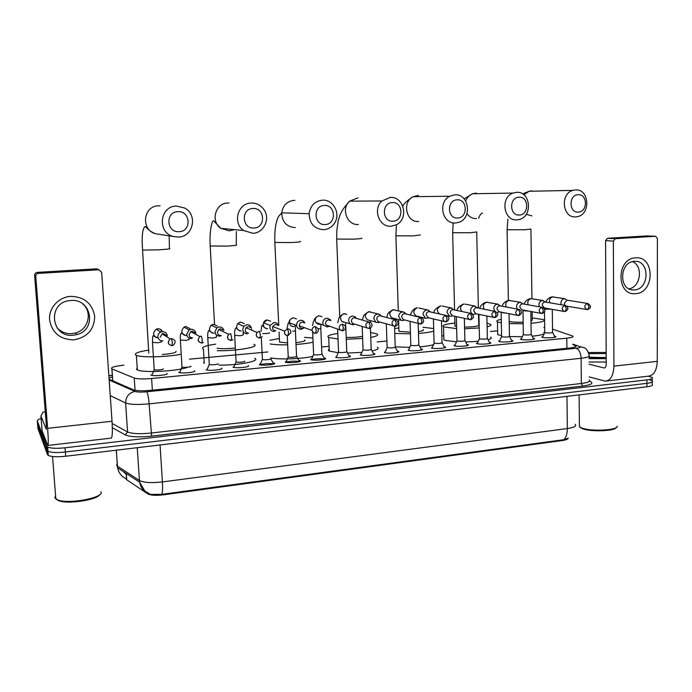 <?xml version="1.0" encoding="UTF-8"?>
<svg xmlns="http://www.w3.org/2000/svg" width="692" height="692" viewBox="0 0 692 692"><rect width="100%" height="100%" fill="white"/><g stroke="black" fill="none" stroke-linecap="round" stroke-linejoin="round"><path stroke-width="1.04" d="M166.807 374.052L166.988 373.429C169.263 374.839 153.685 376.526 151.09 375.133L150.83 374.978M194.417 371.431L194.564 370.782C197.064 372.175 181.503 373.827 178.917 372.426L178.7 372.305M221.535 368.853L221.639 368.179C224.364 369.563 208.802 371.18 206.225 369.77L206.06 369.675M248.177 366.31L248.22 365.635C251.179 367.002 235.6 368.577 233.04 367.158L232.919 367.097M273.158 362.798L274.326 363.127C277.509 364.476 261.922 366.025 259.362 364.597L260.659 363.395M298.84 360.359L300.017 360.679C303.252 362.028 287.734 363.508 285.216 362.08L286.505 360.904M324.072 357.963L325.275 358.292C328.415 359.606 313.346 361.008 310.673 359.641L311.884 358.465M348.906 355.61L350.1 355.947C353.154 357.236 338.492 358.56 335.689 357.236L336.822 356.069M373.317 353.301L374.502 353.638C377.46 354.901 363.205 356.155 360.264 354.884L361.319 353.707M397.32 351.034L398.497 351.363C401.36 352.6 387.485 353.785 384.423 352.565L385.401 351.398M420.918 348.803L422.077 349.131C424.853 350.342 411.342 351.467 408.168 350.282L409.058 349.123M444.117 346.606L445.276 346.934C447.958 348.119 434.792 349.183 431.514 348.041L432.327 346.891M466.936 344.443L468.086 344.78C470.672 345.931 457.844 346.943 454.471 345.836L453.995 345.654L455.198 344.694M489.374 342.324L490.516 342.652C493.024 343.786 480.507 344.737 477.048 343.673L476.494 343.474L477.688 342.531M511.457 340.23L512.582 340.568C515.012 341.666 502.799 342.566 499.252 341.545L498.621 341.32L499.814 340.412M533.177 338.172L534.293 338.509C536.637 339.582 524.718 340.438 521.093 339.443L520.384 339.201L521.569 338.319M554.543 336.148L555.659 336.485C557.925 337.532 546.273 338.336 542.58 337.385L541.793 337.125L542.969 336.269M126.039 478.656L126.601 479.694L147.716 493.82C150.674 495.36 155.812 495.714 163.122 494.875L562.475 440.501C565.814 440.017 567.699 439.316 568.123 438.399M544.699 327.532L543.791 327.472M123.929 365.177C114.275 366.25 110.253 367.495 111.87 368.905L134.222 378.022C137.5 379.052 143.296 379.207 151.617 378.507L566.783 338.172C571.921 337.61 573.919 336.909 572.777 336.053L552.527 329.167M497.634 330.837L490.42 331.494M443.788 335.784L441.877 335.957M386.915 341.009L377.166 341.909M329.089 346.32L321.581 347.012M267.865 351.951L189.452 359.157M649.952 379.995L652.219 380.903C653.248 381.932 651.492 382.737 646.942 383.342L65.351 452.023C56.943 452.888 51.147 452.637 47.982 451.253L47.177 450.466L37.584 424.421M126.16 478.708C121.524 476.615 118.687 472.982 117.64 467.818L117.441 466.174L139.421 480.456L139.628 482.194C140.701 487.609 143.633 491.398 148.434 493.578L150.475 494.399L161.876 494.33L563.764 439.714L568.244 438.2M652.219 381.975L652.219 384.328C653.248 385.375 651.483 386.197 646.942 386.802L65.671 456.244C57.263 457.127 51.476 456.858 48.31 455.448L47.497 454.653L37.913 428.495L37.61 424.732L47.177 450.466L47.982 451.253C51.147 452.637 56.943 452.888 65.351 452.023L646.942 383.342C651.492 382.737 653.248 381.932 652.219 380.903L652.219 378.524M648.447 376.197L652.219 377.477C653.248 378.481 651.492 379.277 646.942 379.873L65.031 447.793C56.614 448.658 50.819 448.407 47.653 447.049L46.848 446.271L37.307 420.961C37.1 420.174 38.38 419.352 41.148 418.496M109.094 379.181L133.296 389.786C136.575 390.885 142.379 391.075 150.709 390.349L569.767 348.007C574.888 347.427 576.877 346.675 575.735 345.766L572.855 344.677M112.415 376.777L109.016 378.1M266.532 365.125L271.212 364.675M635.602 257.848C654.978 255.746 654.926 292.915 635.663 293.633C616.2 296.185 616.027 258.324 635.602 257.848M634.417 289.913C649.606 289.394 649.996 260.157 634.737 261.317L634.365 261.334C619.599 261.619 618.38 289.965 633.085 289.931L634.417 289.913M632.505 261.637C643.448 265.901 640.731 287.05 629.045 288.858M589.143 376.898L605.31 381.145C610.629 380.522 613.501 375.514 613.916 366.12L613.354 241.101L605.569 240.643L606.244 364.217C606.149 366.57 605.431 367.824 604.09 367.98L589.048 364.191M606.763 380.972L648.144 376.206C653.732 375.548 656.777 370.601 657.27 361.354L657.4 238.411L655.532 236.283L647.383 235.894L607.472 238.282L615.274 238.705L655.532 236.283M615.274 238.705L613.354 241.101M605.569 240.643L607.472 238.282M616.157 427.595C614.755 431.168 590.691 432.007 582.647 428.763L579.957 427.12M617.169 426.134C618.674 430.234 591.089 431.747 581.92 428.045L579.412 426.687L579.394 424.827M588.425 352.522L606.183 352.453M606.209 357.453L588.996 357.479M588.754 353.621L606.192 353.586M604.263 357.634L588.996 357.167M606.218 358.646L589.004 358.664M606.235 362.011L589.03 362.02M601.218 357.816L589.714 357.556M578.157 194.72C568.556 194.703 568.746 213.024 578.313 212.107C587.845 212.063 587.707 193.916 578.157 194.72M575.744 216.873C562.527 218.291 559.793 193.769 572.872 190.386L575.502 189.928C589.324 188.717 591.011 214.459 577.327 216.665L575.744 216.873M509.182 321.443L509.892 321.633C512.971 322.204 517.391 322.377 523.152 322.161M501.319 322.861L497.462 321.867C495.896 320.993 497.159 320.137 501.259 319.315M532.234 317.913L543.687 319.652C545.746 321.114 541.516 322.325 531.015 323.294M501.57 335.698L497.704 334.599L497.678 333.042M530.989 321.296L532.269 320.145L532.139 311.763M523.178 323.718L509.217 323.605M543.86 332.333L544.509 333.06M544.258 333.57C542.969 334.66 538.93 335.525 532.139 336.182M522.322 336.727L509.528 336.537L512.019 341.312M519.043 197.22C508.992 197.22 509.329 215.947 519.337 215.004C529.302 214.944 529.025 196.39 519.043 197.22M516.993 219.857C503.646 221.302 500.013 197.393 513.014 193.059L516.535 192.315C530.703 191.07 533.065 216.683 519.13 219.528L516.993 219.857M454.947 325.361L454.964 326.148L456.608 326.598M456.659 328.631L443.555 326.858C441.375 325.378 445.155 324.115 454.886 323.052M487.038 323.32L490.273 324.211C491.856 325.058 490.801 325.915 487.107 326.78M456.521 341.805L445.449 340.438L443.892 339.858L443.849 338.154M464.574 327.108C474.747 326.875 479.469 326.105 478.752 324.799L478.518 314.272M479.219 327.965L464.609 328.735M490.533 337.125C492.029 337.99 491.199 338.864 488.033 339.755M478.258 341.303L465.629 341.96M457.17 199.841C446.643 199.85 447.136 219.009 457.611 218.032C468.052 217.963 467.628 198.985 457.17 199.841M455.535 222.98C442.404 224.407 437.491 202.055 449.748 196.225L454.843 194.807C469.124 193.544 472.489 218.464 458.649 222.383L455.535 222.98M398.921 330.378L399.509 331.442L410.408 332.143M386.594 331.511L386.577 330.966M394.604 328.527L398.843 327.982M422.985 327.247L433.676 328.553M387.044 344.737L387.027 344.14M418.435 331.572C422.665 330.975 424.205 330.326 423.054 329.643M433.746 331.053C430.787 332.082 425.701 332.869 418.496 333.432M410.46 333.821L394.769 333.457M433.33 344.677C430.398 345.602 425.917 346.329 419.88 346.848M409.854 347.358L395.201 346.882M392.355 202.583C381.309 202.609 381.984 222.21 392.952 221.198C403.903 221.12 403.306 201.692 392.355 202.583M391.153 226.249C379.207 227.521 372.443 209.2 381.949 200.991L390.219 197.428C403.964 196.191 409.033 218.75 396.464 224.744L391.153 226.249M338.025 339.019L328.726 337.506C326.304 336.087 329.331 334.738 337.808 333.457M370.583 332.584L376.88 333.855C379.069 335.014 377.028 336.2 370.756 337.411M338.276 352.721L329.28 351.078C328.06 350.446 328.034 349.78 329.202 349.071M346.19 337.367C352.323 337.566 357.781 337.238 362.565 336.373M362.643 338.483L346.26 339.253M377.348 347.254C379.458 348.465 377.694 349.694 372.054 350.939M361.907 352.375L347.514 353.041M324.366 205.463C312.775 205.498 313.632 225.575 325.145 224.528C336.632 224.424 335.854 204.538 324.366 205.463M323.657 229.683C314.341 228.974 309.497 223.637 309.125 213.681C310.388 205.628 314.834 201.13 322.446 200.17C333.189 199.287 340.81 213.387 334.79 222.746C332.151 226.985 328.44 229.294 323.657 229.683M279.516 341.095L279.585 342.099L287.578 342.938M269.932 340.265L279.395 338.518M304.471 337.359L312.905 338.042M295.942 342.583C303.139 341.831 306.028 340.948 304.584 339.936M313.078 342.168C308.883 343.189 303.2 343.95 296.029 344.452M287.673 344.824C280.044 344.962 274.196 344.659 270.105 343.924M312.81 356.328C302.759 358.932 279.066 359.797 270.788 357.868M252.969 208.491C240.79 208.534 241.854 229.113 253.947 228.023C266.022 227.902 265.036 207.531 252.969 208.491M252.805 233.282L243.627 230.523C232.252 223.075 237.875 202.903 251.291 203.041C256.81 203.024 261.135 205.368 264.266 210.074C270.434 219.252 263.591 233.152 252.805 233.282M204.123 361.068L203.777 363.075L204.252 363.326L203.439 349.14L202.964 348.906C201.052 347.246 205.273 345.663 215.653 344.158M253.86 344.305L253.999 344.374C260.625 346.865 236.69 351.121 217.253 350.706M217.115 348.223C221.829 348.906 227.884 348.811 235.28 347.946M254.708 358.3C261.195 360.999 238.212 365.488 218.819 365.091M177.913 211.665C165.094 211.726 166.383 232.823 179.098 231.69C191.805 231.552 190.603 210.671 177.913 211.665M178.346 237.071L173.277 236.474C156.902 232.573 159.688 205.931 176.503 206.069L184.626 208.024C198.059 214.71 193.215 237.027 178.346 237.071M148.797 353.093L142.561 250.089L158.485 249.838C166.763 249.336 170.526 248.895 169.756 248.523M181.114 354.226C167.663 357.081 141.22 357.738 136.402 355.368L135.563 354.901C134.352 353.231 138.824 351.623 148.979 350.074M187.601 367.227C178.493 371.206 143.062 373.092 137.353 369.883L136.523 369.372L137.198 367.521M162.265 354.52C172.031 353.724 176.607 352.652 176.002 351.302M544.76 332.359L545.209 332.774C549.344 333.146 551.792 332.982 552.562 332.272L552.285 309.359M567.345 300.224L564.404 298.693C562.259 299.117 561.091 300.57 560.909 303.053L561.255 304.722M567.501 300.25L566.852 300.207L564.317 303.373L565.07 305.362M70.688 296.358C84.389 296.842 92.391 303.546 94.7 316.469C94.233 329.565 87.296 337.359 73.897 339.841C60.187 339.599 52.073 332.938 49.564 319.868C48.57 308.139 58.561 297.076 70.688 296.358M73.317 335.222L76.942 334.565C97.148 329.755 91.56 298.226 70.757 300.51L69.736 300.605C47.056 302.56 50.862 337.99 73.317 335.222M82.659 303.797C92.806 312.127 88.446 329.807 75.48 332.982L71.899 333.63C66.034 333.968 61.104 332.056 57.099 327.904M34.609 275.286C34.652 273.617 35.534 272.648 37.247 272.38L38.458 273.401C36.711 273.669 35.82 274.655 35.768 276.35L34.609 275.286L46.321 425.13L46.295 429.325L40.949 416.03L42.852 412.32L45.265 411.671M40.949 416.03L42.117 430.822L47.765 445.449C48.492 445.354 48.449 439.645 47.627 428.322L35.768 276.35M47.964 445.423L110.971 438.157C112.329 437.993 112.675 432.362 112.026 421.255L101.655 272.328L98.895 269.768L96.646 268.825L98.921 269.768L96.863 268.816M38.458 273.401L98.688 269.776M37.247 272.38L96.646 268.825M100.98 491.839C104.864 497.548 68.785 504.503 57.747 499.97L54.832 497.816L55.585 495.619M99.786 494.59C97.338 499.935 67.755 504.442 58.734 500.714L56.415 499.39M523.351 334.383L523.758 334.79C527.909 335.179 530.383 335.006 531.179 334.271L530.833 311.521M545.452 302.067L542.442 300.492C540.262 300.925 539.085 302.387 538.895 304.887L539.371 306.824M545.495 302.075L544.829 302.032C543.246 302.343 542.39 303.399 542.26 305.215L544.396 307.949L564.144 311.469M501.579 336.442L501.942 336.848C506.129 337.246 508.629 337.065 509.442 336.303L509.044 313.753M523.204 303.944L520.116 302.326C517.893 302.759 516.699 304.238 516.517 306.755L517.166 308.987M523.117 303.926L522.425 303.883C520.825 304.195 519.96 305.267 519.822 307.092L521.95 309.843L541.957 313.519L543.428 310.717L541.775 307.326C538.488 309.263 538.324 311.313 541.274 313.485L541.957 313.519M479.452 338.535L479.772 338.942C483.985 339.348 486.511 339.158 487.35 338.371L486.891 316.054M500.567 305.847L497.401 304.186C495.143 304.627 493.932 306.115 493.751 308.658L494.659 311.236M497.081 312.507L499.373 311.815M518.386 309.307L499.641 305.76C498.015 306.08 497.133 307.161 497.003 309.004L499.114 311.763L518.585 315.552L519.995 312.723L518.386 309.307C515.064 311.21 514.883 313.277 517.824 315.509L518.585 315.552M456.954 340.663L457.23 341.07C461.469 341.485 464.021 341.286 464.886 340.473L464.367 318.45M477.549 307.793L474.288 306.08C472.005 306.521 470.768 308.026 470.595 310.587C470.75 312.594 471.693 313.865 473.432 314.393L476.278 313.796M494.564 311.322L476.468 307.68C474.807 308.001 473.916 309.09 473.786 310.95L475.854 313.71L494.78 317.619L496.138 314.773L494.564 311.322C491.225 313.182 491.017 315.267 493.924 317.559L494.78 317.619M431.773 348.102L434.317 343.232C438.572 343.656 441.15 343.448 442.05 342.618L441.479 320.941M454.134 309.782L450.786 308.009C448.451 308.45 447.205 309.973 447.032 312.559L449.774 316.348L452.784 315.82M470.318 313.372C466.97 315.18 466.719 317.265 469.574 319.635L470.551 319.73L471.849 316.858L470.318 313.372L471.122 313.424L452.879 309.627C451.193 309.947 450.293 311.054 450.163 312.931L452.369 315.725M410.797 345.023L408.47 350.368M410.763 345.325L411.005 345.429C415.286 345.862 417.89 345.654 418.824 344.789L418.202 323.527M430.312 311.815L428.106 310.085L426.86 309.964C424.49 310.423 423.227 311.954 423.063 314.557L425.649 318.311L428.876 317.879M446.305 315.483L428.884 311.608C427.163 311.936 426.246 313.052 426.125 314.938L428.443 317.775M387.131 347.263L387.295 347.661C391.603 348.111 394.241 347.894 395.21 346.995L394.535 326.261M406.074 313.9L404.042 312.161L402.519 311.962C400.106 312.421 398.817 313.969 398.661 316.599L401.014 320.266L402.787 320.56L404.543 319.963M421.073 317.593L404.457 313.623C402.709 313.96 401.775 315.076 401.663 316.988L403.393 319.661L404.145 319.86M363.041 349.538L363.17 349.936C367.504 350.394 370.168 350.169 371.18 349.244L370.428 328.112M381.43 316.062L379.657 314.341L377.737 313.995C375.28 314.453 373.983 316.019 373.827 318.675L375.817 322.161L378.04 322.671L379.822 322.065M395.288 319.739L379.597 315.682C377.815 316.019 376.872 317.152 376.759 319.073L378.221 321.624L379.501 321.979M338.535 351.856L338.63 352.254C340.222 352.972 348.448 352.237 346.735 351.536L345.766 326.494M356.389 318.363L355.039 316.737L352.513 316.062C350.014 316.529 348.69 318.104 348.543 320.785L349.962 323.865L352.842 324.808L354.702 324.176M368.845 321.944L354.278 317.766C352.47 318.112 351.51 319.254 351.398 321.2L352.462 323.458L369.026 328.527M324.738 359.217C320.655 358.439 316.253 358.586 311.538 359.667M313.597 354.217L313.658 354.607C315.171 355.351 323.631 354.581 321.867 353.863L320.811 328.613M330.854 320.638L330.222 319.6L326.832 318.164C324.28 318.64 322.939 320.232 322.792 322.93L323.441 325.076L327.195 326.996L329.02 326.39M330.568 320.552L328.501 319.903C326.659 320.249 325.681 321.399 325.577 323.363L326.079 324.963L328.761 326.304L329.574 326.114M296.686 356.527L299.489 361.622C295.294 360.843 290.822 361.016 286.081 362.15M288.218 356.622L288.235 357.003C289.663 357.773 298.373 356.96 296.565 356.224L295.406 330.776M304.843 322.965C304.022 321.14 302.629 320.258 300.674 320.31C298.079 320.794 296.712 322.394 296.574 325.119L296.6 325.413C297.102 327.93 298.589 329.193 301.063 329.219L302.854 328.648M304.497 322.844L302.248 322.065C300.371 322.42 299.385 323.588 299.281 325.56L299.307 325.845C299.697 327.627 300.769 328.518 302.534 328.527L304.419 327.679M303.269 328.371L304.108 327.567M270.927 358.949L273.772 364.07C269.439 363.283 264.906 363.49 260.166 364.684M262.346 359.087L262.398 359.459C263.825 360.238 272.587 359.39 270.823 358.646M278.366 325.361C277.561 323.406 276.117 322.446 274.032 322.489L270.183 325.439L269.871 327.351C270.269 330.058 271.8 331.433 274.456 331.477M277.95 325.205L275.502 324.28L272.691 326.486L272.492 327.8C272.778 329.764 273.894 330.767 275.814 330.793M236.007 361.596L236.084 361.959C237.52 362.729 246.274 361.864 244.639 361.112M251.386 327.852C250.625 325.724 249.12 324.686 246.888 324.712L243.809 326.295L242.667 329.626C243.082 332.35 244.648 333.743 247.355 333.786M250.928 327.653L248.264 326.529L245.997 327.723L245.202 330.093C245.504 332.065 246.637 333.077 248.601 333.103M251.473 330.075L251.568 328.942M251.628 330.145L251.654 329.548M209.183 364.156L209.295 364.502C210.731 365.272 219.476 364.39 217.971 363.629M223.914 330.439C223.213 328.12 221.656 326.97 219.234 326.979L216.821 327.904L214.952 331.935C215.376 334.694 216.977 336.087 219.736 336.13L221.336 335.698M223.404 330.205L220.506 328.821L218.715 329.522L217.392 332.42C217.703 334.418 218.862 335.43 220.869 335.464M181.875 366.76L182.005 367.097C183.449 367.859 192.194 366.959 190.819 366.189M195.905 333.155C195.317 330.594 193.699 329.305 191.053 329.288L189.106 329.894L186.702 334.297C187.151 337.073 188.778 338.483 191.597 338.526M195.369 332.869L192.212 331.157L190.767 331.615L189.054 334.79C189.374 336.805 190.56 337.826 192.601 337.86M154.048 369.424L154.212 369.744C155.657 370.497 164.411 369.571 163.165 368.801M167.326 335.914C166.867 333.12 165.206 331.693 162.335 331.641L160.7 332.073C158.814 333.06 157.888 334.608 157.906 336.701C158.373 339.504 160.042 340.931 162.914 340.966M166.789 335.689L163.373 333.544L162.162 333.864L160.163 337.212M562.475 440.501L562.466 439.853M163.122 494.875L163.078 494.14M147.716 493.82L147.664 493.102M126.705 479.764L126.273 473.466M566.886 348.301L566.783 338.172M152.361 390.176L151.617 378.507M135.035 390.279L134.222 378.022M112.779 380.808L111.957 368.948M125.84 474.081L123.254 471.486M117.156 463.536L116.671 465.439L117.441 466.174L116.334 450.198M161.876 494.33C162.585 492.142 162.767 488.007 162.412 481.935L567.328 428.556C567.293 433.858 566.099 437.578 563.764 439.714M137.241 447.698L139.421 480.456C143.789 482.661 151.453 483.146 162.412 481.935L160.06 444.973M566.982 396.36L567.328 428.556C574.118 427.526 576.747 426.116 575.225 424.326M646.942 386.802L646.942 379.873M65.671 456.244L65.031 447.793M47.497 454.653L46.848 446.271M590.337 381.491C593.84 383.342 591.262 384.864 582.586 386.067L151.617 436.15C138.936 437.405 130.139 436.981 125.235 434.879L112.329 427.665M37.307 420.961L37.61 424.732M109.154 380.055L134.983 391.413C137.189 392.156 141.09 392.286 146.678 391.793L576.125 348.258C579.982 347.799 581.159 347.237 579.654 346.562L584.195 347.661C584.247 347.643 588.027 349.226 588.978 355.16C590.518 356.441 587.897 357.487 581.107 358.292L581.332 383.498C588.096 382.615 590.708 381.448 589.169 379.977M576.125 348.258C579.092 349.486 580.752 352.833 581.107 358.292L149.117 403.843C137.82 404.863 129.984 404.578 125.615 402.978L127.579 431.955C131.947 433.798 139.758 434.169 151.003 433.062L581.332 383.498L582.586 386.067M134.983 391.413C128.937 392.84 125.814 396.698 125.615 402.978L110.236 395.616M112.165 423.504L127.579 431.955L125.235 434.879M146.678 391.793C147.785 393.463 148.598 397.485 149.117 403.843L151.617 436.15M579.654 346.562L572.855 344.132M112.32 375.358L108.86 375.808M112.156 375.272L108.852 375.678M575.121 347.012L575.113 345.481M613.916 366.12L657.27 361.354M603.753 367.936L604.765 367.824M531.914 190.836L529.069 191.269L523.87 194.815M507.098 229.727L525.038 229.779L530.911 229.009M526.223 214.338L531.914 215.878M476.364 193.068L472.61 193.769C469.401 195.083 467.1 197.497 465.699 201.009M452.646 232.702L470.257 232.772L476.727 231.932M466.996 213.586C469.41 217.02 472.575 218.698 476.485 218.629M418.435 195.395L413.141 196.71C401.663 202.107 406.36 222.807 418.677 221.492M395.893 235.808L413.167 235.894L420.312 234.969M357.998 197.825L349.642 201.13C340.775 208.716 347.159 225.644 358.344 224.485M336.675 239.051L353.612 239.155C360.229 238.766 362.868 238.42 361.535 238.135M294.896 200.369L294.083 200.369C286.99 201.26 282.872 205.412 281.713 212.833C282.085 222.028 286.609 226.95 295.302 227.616M274.836 242.442L291.436 242.563C298.728 242.122 301.66 241.742 300.233 241.43M228.983 203.024L227.902 203.024C215.446 202.894 210.273 221.457 220.852 228.334L229.381 230.886L234.363 229.632M210.195 245.989L226.457 246.118C234.32 245.643 237.624 245.236 236.379 244.89M160.163 205.827L158.606 205.809C143.062 205.68 140.528 230.151 155.674 233.758L159.35 234.32M142.535 249.708L142.561 250.089C141.618 236.759 142.414 228.905 144.965 226.543C145.562 225.8 148.2 231.119 155.674 233.758L173.277 236.474M587.828 309.532C591.409 307.879 591.392 305.864 587.776 303.477L587.361 303.477C584.143 305.44 583.996 307.464 586.937 309.549L587.508 309.566L589.082 306.798L587.361 303.477M544.604 309.099L551.178 309.16M553.712 296.929L552.614 296.903C549.932 297.837 548.972 299.8 549.733 302.785M47.627 428.322L112.026 421.255M565.243 311.487C568.815 309.54 568.815 307.507 565.234 305.397L564.767 305.388C561.515 307.343 561.359 309.376 564.309 311.504L564.932 311.53L566.454 308.736L564.767 305.388M522.962 310.656L528.627 311.097M532.113 298.685L530.972 298.65C528.134 299.688 527.2 301.747 528.178 304.826M542.269 313.485C545.815 311.616 545.832 309.566 542.303 307.343L541.775 307.326M501.129 312.516L505.489 313.035M510.142 300.466L508.975 300.432C505.956 301.591 505.065 303.762 506.31 306.937M478.925 314.419L481.71 314.955M487.791 302.274L486.606 302.24C483.362 303.572 482.549 305.864 484.149 309.125M457.144 310.431C457.118 308.243 459.237 306.106 463.502 304.03L463.865 304.082C460.336 305.674 459.635 308.122 461.763 311.417M470.551 319.73L452.17 315.682M434.057 312.672C433.78 310.526 435.891 308.269 440.389 305.899L440.735 305.95C436.721 308.104 436.306 310.76 439.481 313.917M446.141 321.841C449.523 319.963 449.67 317.862 446.582 315.543L445.631 315.457C442.283 317.187 441.98 319.272 444.731 321.728L445.882 321.867L447.11 318.986L445.631 315.457M410.572 315.007C411.169 311.884 413.427 308.718 416.887 307.802L417.198 307.853C413.003 310.224 412.692 312.94 416.255 316.01L425.649 318.311M421.004 324.02C424.239 322.247 424.455 320.145 421.653 317.732L420.494 317.576C417.172 319.194 416.8 321.278 419.378 323.83L420.762 324.055L421.921 321.149L420.494 317.576M403.324 311.98L393.255 309.791C389.112 312.005 388.705 314.704 392.035 317.905L393.108 318.19M395.4 326.252C398.583 324.565 398.895 322.489 396.343 320.024L394.881 319.747C391.637 321.183 391.162 323.233 393.463 325.897L395.167 326.278L396.257 323.354L394.881 319.747M378.308 313.986L368.897 311.763C364.866 313.744 364.321 316.4 367.262 319.739L369.07 320.249M369.312 328.518C372.4 326.979 372.867 324.972 370.713 322.481L368.784 321.953C365.722 323.129 365.099 325.093 366.907 327.844L369.095 328.544L370.116 325.595L368.784 321.953M346.848 314.402L344.114 313.77C340.308 315.405 339.564 317.948 341.874 321.382L349.962 323.865M345.42 326.615L345.879 322.671M342.73 330.828C345.55 329.487 346.225 327.653 344.78 325.318L342.203 324.193C339.504 325.015 338.673 326.762 339.694 329.453L342.462 330.828M342.203 324.193L343.474 327.887L342.531 330.845L326.079 324.963M319.765 324.401L320.664 324.15M321.918 316.642L318.882 315.803C315.552 316.971 314.54 319.211 315.82 322.55L319.505 324.427M318.406 329.081L320.794 328.302L320.872 324.885M315.647 333.181C317.464 333.129 318.363 331.693 318.355 328.873L315.111 326.486C313.035 326.909 312.023 328.216 312.066 330.413C312.464 332.255 313.571 333.181 315.396 333.181M315.111 326.486L316.322 330.214L315.457 333.198C314.211 333.579 313.078 332.644 312.066 330.413L299.307 325.845M294.117 326.546L296.47 325.37M296.479 318.882L293.192 317.887C290.675 318.519 289.429 320.18 289.464 322.853C289.957 325.318 291.418 326.563 293.858 326.581M292.768 331.269C295.026 331.027 295.899 330.759 295.397 330.456L295.432 327.152M288.036 335.577L290.813 332.913C291.055 330.369 289.948 329.003 287.491 328.821L284.576 331.113C284.083 333.847 285.165 335.335 287.803 335.577M287.491 328.821L288.642 332.592L287.863 335.594C285.329 335.473 284.239 333.977 284.576 331.113L272.691 326.486M270.598 321.2L267.043 319.998L263.54 322.853C262.83 326.442 264.232 328.415 267.743 328.769M262.726 333.613L266.783 333.492C269.119 333.241 270.044 332.964 269.56 332.653M245.997 327.723L256.992 332.445L259.336 331.2L260.426 335.014L259.725 338.042C256.507 337.437 255.59 335.577 256.992 332.445C255.495 335.577 256.386 337.437 259.673 338.025M234.674 335.317L240.34 335.758L243.273 334.893M244.267 323.622L240.686 322.126L237.667 323.666C235.652 327.757 236.811 330.196 241.153 331.001M218.715 329.522L228.775 334.357L230.626 333.63L231.656 337.488L231.042 340.533C227.296 339.339 226.543 337.281 228.775 334.357C226.543 337.592 227.287 339.642 230.99 340.516M207.773 337.627L213.395 338.059L216.501 337.177M217.478 326.157L213.569 324.314L211.207 325.223C208.24 329.418 209.192 332.108 214.07 333.276M190.767 331.615L199.841 336.58L201.337 336.104L202.306 340.006L201.787 343.076C197.912 341.926 197.263 339.763 199.841 336.58C197.116 339.815 197.748 341.978 201.744 343.059M180.378 339.971L185.966 340.403L189.245 339.504M190.205 328.83L185.949 326.555L184.037 327.143C180.43 331.338 181.252 334.149 186.485 335.594M172.048 345.654L173.303 345.23C176.209 341.986 175.604 339.789 171.469 338.63L170.215 338.968C167.135 342.194 167.698 344.417 171.901 345.645M171.469 338.63L172.36 342.575L171.945 345.671C167.836 344.452 167.265 342.22 170.215 338.968L162.162 333.864M152.465 342.367L158.018 342.8L161.478 341.874M162.386 331.641C161.495 329.712 159.964 328.778 157.802 328.83L156.21 329.245C152.179 333.284 152.837 336.191 158.165 337.964M300.017 360.679L300.043 361.371M325.275 358.292L325.301 358.966M350.1 355.947L350.126 356.596M374.502 353.638L374.528 354.269M398.497 351.363L398.514 351.986M422.077 349.131L422.094 349.728M445.276 346.934L445.285 347.514M468.086 344.78L468.095 345.334M490.516 342.652L490.524 343.189M512.582 340.568L512.59 341.087M534.293 338.509L534.302 339.002M555.659 336.485L555.667 336.961M126.601 479.694L126.169 473.397M112.692 380.773L111.87 368.905M274.3 363.11L274.335 363.819M116.23 450.207L117.64 467.818L139.628 482.194L144.862 491.061L150.475 494.399M48.31 455.448L47.653 447.049M575.744 346.718L575.735 345.766M607.394 238.29L615.197 238.714M633.085 289.931L631.554 289.74M581.358 428.218L580.579 427.474M579.126 394.907L579.412 426.687M522.581 193.907L529.069 191.269L572.872 190.386M508.361 300.38L507.098 229.978L507.859 219.2M497.462 321.867L497.704 334.599M531.949 298.659L530.911 229.26M482.558 213.084C481.052 213.344 479.738 215.082 478.604 218.291M464.107 198.838L472.61 193.769L513.014 193.059M454.964 326.148L454.722 316.261M454.566 309.878L452.654 232.979L453.165 222.85M443.555 326.858L443.892 339.858M478.38 307.966L476.727 232.201M402.848 206.199C403.678 203.759 407.104 200.594 413.141 196.71L449.748 196.225M398.947 331.234L398.575 319.626M398.289 310.76L395.902 236.11L396.395 224.788M339.763 317.074L336.693 239.371L336.77 230.938L338.232 220.523L340.083 214.762C341.986 211.614 340.724 211.164 349.642 201.13L381.949 200.991M328.726 337.506L329.28 351.078M278.772 325.517L274.854 242.788C274.439 230.54 275.693 221.751 278.625 216.432L281.713 212.833L309.125 213.681M279.559 342.09L279.084 332.099M236.266 244.873L236.344 231.595M214.546 324.314L210.212 246.352C209.183 230.523 212.306 218.793 213.958 221.085L220.852 228.334L243.627 230.523M169.436 248.471L169.151 235.834M136.402 355.368L137.353 369.883M544.725 332.601L542.45 337.359M544.76 332.627L544.483 311.884M564.949 298.702L552.155 296.859C549.249 297.309 547.112 299.056 545.746 302.119M586.738 309.514L566.869 306.158M552.64 332.48L555.088 337.194M544.448 308.788L544.466 307.957M587.776 303.477L567.258 300.216M586.937 309.549L587.508 309.566M76.942 334.565L75.48 332.982M52.54 456.521L55.844 499.036M58.734 500.714L57.747 499.97M523.316 334.634L521.041 339.435M523.351 334.66L522.97 310.033M543.056 300.501L530.539 298.607C527.347 299.281 525.219 301.115 524.138 304.108M531.257 334.487L533.722 339.236M565.234 305.397L545.279 302.041M564.309 311.504L564.932 311.53M501.544 336.701L499.278 341.545M501.588 336.727L501.129 312.161M520.799 302.343L508.568 300.38C505.16 301.383 503.032 303.304 502.176 306.158M542.303 307.343L522.936 303.892M518.974 309.324C522.399 311.443 522.365 313.511 518.87 315.517M479.418 338.803L477.151 343.699M479.461 338.829L478.925 314.358M498.171 304.212L486.225 302.196C482.471 303.554 480.343 305.57 479.85 308.26M487.436 338.613L489.953 343.422M495.247 311.357C498.577 313.64 498.517 315.716 495.065 317.585M456.919 340.94L454.653 345.888M456.962 340.966L456.357 316.633M472.532 314.194L473.432 314.393M464.981 340.724L467.524 345.576M464.981 304.099L475.188 306.123M471.122 313.424C474.34 315.751 474.236 317.844 470.819 319.695M434.083 343.137L433.417 318.977M447.058 315.725L449.774 316.348M442.145 342.869L444.722 347.756M441.998 305.994L451.824 308.078M410.806 345.351L410.079 321.408M445.882 321.867L428.019 317.671M418.928 345.048L421.532 349.97M418.669 307.94L427.777 310.007M387.096 347.574L384.83 352.678M387.139 347.6L386.344 323.899M394.596 318.579L394.475 319.522M394.561 309.834L392.969 309.739C386.084 313.562 388.125 314.592 386.69 317.455M393.056 318.173L401.014 320.266M420.762 324.055L403.393 319.661M395.314 347.272L397.952 352.228M363.006 349.867L360.748 355.022M363.058 349.892L362.193 326.451M370.445 320.638L370.298 322.238M370.246 311.807L368.628 311.711C361.734 316.166 364.044 315.889 362.383 320.085M367.262 319.739L375.817 322.161M395.167 326.278L378.221 321.624M371.293 349.529L373.965 354.512M338.5 352.193L336.234 357.409M338.552 352.219L337.635 329.236M345.516 313.813L343.863 313.71C337.895 317.317 339.512 317.317 337.679 322.775M346.848 351.821L349.572 356.847M341.874 321.382L343.414 322.204M313.562 354.563L311.296 359.831M321.988 354.157L324.747 359.217M313.614 354.589L312.654 332.195M319.661 324.375L320.56 324.124M318.138 324.297L315.82 322.55L323.441 325.076M312.559 325.612L313.459 321.382C314.912 320.18 313.216 318.666 318.649 315.751M288.183 356.977L285.908 362.305M288.235 357.003L287.241 335.594M294.022 326.52L296.358 325.327M295.692 325.084L295.536 326.062M296.314 318.822L292.993 317.836C287.647 320.439 289.784 322.922 288.253 323.026L287.016 328.639M292.405 326.434C290.848 326.079 289.862 324.877 289.464 322.853L296.6 325.413M262.346 359.433L260.054 364.822M266.861 319.946C264.975 320.491 263.868 321.46 263.54 322.853L270.183 325.439M262.398 359.459L261.299 337.462M266.195 328.613C264.171 327.402 262.977 326.295 262.614 325.275C261.931 324.799 261.412 326.883 261.057 331.537M262.199 336.528L259.889 338.025M243.177 331.909L243.221 334.876M240.254 322.1L237.667 323.666L243.809 326.295M236.033 361.933L233.74 367.383M236.084 361.959L234.692 335.655C234.424 331.52 234.839 328.925 235.946 327.896L239.51 330.819M233.022 339.625L231.189 340.516M216.354 334.971L216.423 337.142M213.145 324.297L211.207 325.223L216.821 327.904M209.235 364.476L206.934 369.995M209.295 364.502L207.79 337.973C207.496 334.072 207.851 331.58 208.854 330.482L212.314 333.068M203.405 342.471L201.908 343.059M189.072 338.016L189.132 339.452M185.542 326.529L184.037 327.143L189.106 329.894M181.953 367.071L179.635 372.651M182.005 367.097L180.396 340.326C180.128 336.217 180.43 333.803 181.304 333.068L184.608 335.352M160.7 332.073L156.21 329.245L157.413 328.804C159.636 328.709 160.976 329.461 161.435 331.087M161.288 340.819L161.34 341.805M154.152 369.71L151.825 375.358M154.212 369.744L152.491 342.722L152.698 336.355L153.261 335.663L156.375 337.679"/></g></svg>
